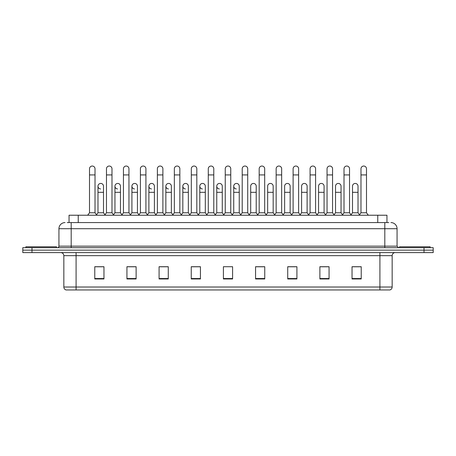 <?xml version="1.0" encoding="UTF-8"?>
<svg xmlns="http://www.w3.org/2000/svg" width="456" height="456" viewBox="0 0 456 456"><rect width="100%" height="100%" fill="white"/><g stroke="black" fill="none" stroke-linecap="round" stroke-linejoin="round"><path stroke-width="0.68" d="M69.05 222.579L69.05 215.226L386.95 215.226L386.95 222.579M392.16 287.018C392.075 288.488 391.339 289.463 389.954 289.959L379.911 289.959L379.911 287.018L392.16 287.018L392.16 255.656A3.061 3.061 0 0 1 395.221 252.595M379.911 289.959L66.046 289.959A3.061 3.061 0 0 1 63.84 287.018L63.84 255.656C63.658 253.798 62.637 252.778 60.779 252.595M433.2 252.595L433.2 250.144L22.8 250.144L22.8 252.595L31.988 252.595L31.988 250.144L22.8 250.144L22.8 247.693L31.988 247.693L31.988 250.144L433.2 250.144L433.2 252.595L31.988 252.595M361.226 278.964L361.226 266.714L352.038 266.714L352.038 278.964L361.226 278.964M329.067 278.964L329.067 266.714L319.878 266.714L319.878 278.964L329.067 278.964M296.913 278.964L296.913 266.714L287.725 266.714L287.725 278.964L296.913 278.964M264.754 278.964L264.754 266.714L255.565 266.714L255.565 278.964L264.754 278.964M103.962 278.964L103.962 266.714L94.774 266.714L94.774 278.964L103.962 278.964M136.122 278.964L136.122 266.714L126.933 266.714L126.933 278.964L136.122 278.964M168.275 278.964L168.275 266.714L159.087 266.714L159.087 278.964L168.275 278.964M200.435 278.964L200.435 266.714L191.246 266.714L191.246 278.964L200.435 278.964M232.594 278.964L232.594 266.714L223.406 266.714L223.406 278.964L232.594 278.964M292.809 266.714L290.449 266.777M326.741 266.777L324.381 266.777M360.673 266.777L358.319 266.777M352.192 266.777L361.226 266.777M199.489 266.777L197.129 266.714M165.551 266.777L163.191 266.714M131.619 266.777L129.259 266.714M94.774 266.777L103.808 266.777M97.681 266.777L95.327 266.777M258.871 266.714L256.511 266.777M224.939 266.714L231.061 266.714M200.435 266.777L191.246 266.777M168.275 266.777L159.087 266.777M136.122 266.777L126.933 266.777M264.754 266.777L255.565 266.777M296.913 266.777L287.725 266.777M329.067 266.777L319.878 266.777M67.351 222.579L388.791 222.579M67.209 222.579L71.193 222.579L71.193 228.707L58.938 228.707L58.938 246.16A1.533 1.533 0 0 1 57.41 247.693M65.066 222.579A6.127 6.127 0 0 0 58.938 228.707M390.934 222.579A6.127 6.127 0 0 1 397.062 228.707L397.062 246.16L398.59 247.693M433.2 247.693L433.2 250.144L433.2 247.693L31.988 247.693M89.507 174.922L95.019 174.922L95.019 212.781L89.507 212.781L89.507 168.8A2.759 2.759 0 0 1 92.437 166.047A2.759 2.759 0 0 1 95.019 168.8A2.759 2.759 0 0 0 92.437 166.047M89.507 212.781L87.666 215.226L89.507 212.781M97.989 212.781L97.989 192.318L103.501 192.318L103.501 212.781L97.989 212.781L96.501 214.759L95.019 212.781L96.854 215.226M100.571 188.944A2.759 2.759 0 0 1 97.989 186.196A2.759 2.759 0 0 1 100.918 183.443A2.759 2.759 0 0 1 103.501 186.196L103.501 192.318M103.501 212.781L104.988 214.759M106.47 174.922L111.988 174.922L111.988 212.781L106.47 212.781L106.47 168.8A2.759 2.759 0 0 1 109.4 166.047A2.759 2.759 0 0 1 111.988 168.8A2.759 2.759 0 0 0 109.4 166.047M106.47 212.781L104.635 215.226M111.988 203.593L111.988 212.781L113.823 215.226M123.439 174.922L128.951 174.922L128.951 212.781L123.439 212.781L123.439 168.8A2.759 2.759 0 0 1 126.369 166.047A2.759 2.759 0 0 1 128.951 168.8A2.759 2.759 0 0 0 126.369 166.047M123.439 212.781L121.604 215.226M128.951 203.593L128.951 212.781L130.792 215.226M140.408 174.922L145.92 174.922L145.92 212.781L140.408 212.781L140.408 168.8A2.759 2.759 0 0 1 143.338 166.047A2.759 2.759 0 0 1 145.92 168.8A2.759 2.759 0 0 0 143.338 166.047M140.408 203.593L140.408 212.781L138.567 215.226M145.92 212.781L147.755 215.226M157.377 174.922L162.889 174.922L162.889 212.781L157.377 212.781L157.377 168.8A2.759 2.759 0 0 1 160.301 166.047A2.759 2.759 0 0 1 162.889 168.8A2.759 2.759 0 0 0 160.301 166.047M157.377 212.781L155.536 215.226M162.889 212.781L164.724 215.226M117.54 188.944A2.759 2.759 0 0 1 114.958 186.196A2.759 2.759 0 0 1 117.887 183.443A2.759 2.759 0 0 1 120.469 186.196L120.469 192.318L114.958 192.318L114.958 186.196M120.469 192.318L120.469 212.781L114.958 212.781L114.958 192.318M114.958 212.781L113.47 214.759M120.469 212.781L121.957 214.759M134.509 188.944A2.759 2.759 0 0 1 131.921 186.196A2.759 2.759 0 0 1 134.851 183.443A2.759 2.759 0 0 1 137.438 186.196L137.438 192.318L131.921 192.318L131.921 186.196M137.438 192.318L137.438 212.781L131.921 212.781L131.921 192.318M131.921 212.781L130.439 214.759L128.951 212.781M137.438 212.781L138.92 214.759M151.472 188.944A2.759 2.759 0 0 1 148.89 186.196A2.759 2.759 0 0 1 151.82 183.443A2.759 2.759 0 0 1 154.402 186.196L154.402 192.318L148.89 192.318L148.89 186.196M154.402 192.318L154.402 212.781L148.89 212.781L148.89 192.318M148.89 212.781L147.408 214.759M154.402 212.781L155.889 214.759M191.309 203.593L191.309 212.781L196.821 212.781L196.821 203.593M215.625 215.226L213.79 212.781L213.79 174.922L208.278 174.922L208.278 212.781L213.79 212.781L213.79 203.593M225.241 203.593L225.241 212.781L230.759 212.781L230.759 203.593M250.692 212.781L250.692 192.318L256.209 192.318L256.209 212.781L250.692 212.781L249.21 214.759L247.722 212.781L242.21 212.781L240.728 214.759L239.24 212.781L233.728 212.781L233.728 186.196A2.759 2.759 0 0 1 236.658 183.443A2.759 2.759 0 0 1 239.24 186.196L239.24 192.318L233.728 192.318M267.661 212.781L267.661 192.318L273.172 192.318L273.172 212.781L267.661 212.781L266.179 214.759L264.691 212.781L259.179 212.781L257.691 214.759L256.209 212.781M284.63 212.781L284.63 192.318L290.141 192.318L290.141 212.781L284.63 212.781L283.142 214.759L281.66 212.781L281.66 209.714M273.172 212.781L274.66 214.759L276.148 212.781L276.148 174.922L281.66 174.922L281.66 212.781L276.148 212.781L276.148 209.714M301.598 212.781L301.598 192.318L307.11 192.318L307.11 212.781L301.598 212.781L300.111 214.759L298.623 212.781L298.623 203.593M290.141 212.781L291.629 214.759L293.111 212.781L293.111 174.922L298.623 174.922L298.623 212.781L293.111 212.781L293.111 209.714M318.562 212.781L318.562 192.318L324.079 192.318L324.079 212.781L318.562 212.781L317.08 214.759L315.592 212.781L315.592 209.714M307.11 212.781L308.592 214.759L310.08 212.781L310.08 174.922L315.592 174.922L315.592 212.781L310.08 212.781L310.08 209.714M342.177 215.226L344.012 212.781L344.012 174.922L349.53 174.922L349.53 212.781L344.012 212.781L342.53 214.759L341.042 212.781L335.53 212.781L335.53 186.196A2.759 2.759 0 0 1 338.46 183.443A2.759 2.759 0 0 1 341.042 186.196L341.042 192.318L335.53 192.318M56.487 247.693L56.487 246.776L25.861 246.776L25.861 247.693M430.139 247.693L430.139 246.776L399.513 246.776L399.513 247.693M174.34 174.922L179.852 174.922L179.852 212.781L174.34 212.781L174.34 168.8A2.759 2.759 0 0 1 177.27 166.047A2.759 2.759 0 0 1 179.852 168.8A2.759 2.759 0 0 0 177.27 166.047M174.34 212.781L172.505 215.226M179.852 212.781L181.693 215.226M189.474 215.226L191.309 212.781L191.309 168.8A2.759 2.759 0 0 1 194.239 166.047A2.759 2.759 0 0 1 196.821 168.8A2.759 2.759 0 0 0 194.239 166.047M198.662 215.226L196.821 212.781L196.821 174.922L191.309 174.922M208.278 174.922L208.278 168.8A2.759 2.759 0 0 1 211.208 166.047A2.759 2.759 0 0 1 213.79 168.8A2.759 2.759 0 0 0 211.208 166.047M208.278 212.781L206.437 215.226M168.441 188.944A2.759 2.759 0 0 1 165.859 186.196A2.759 2.759 0 0 1 168.788 183.443A2.759 2.759 0 0 1 171.37 186.196L171.37 192.318L165.859 192.318L165.859 186.196M171.37 192.318L171.37 212.781L165.859 212.781L165.859 192.318M165.859 212.781L164.371 214.759M171.37 212.781L172.858 214.759M185.41 188.944A2.759 2.759 0 0 1 182.827 186.196A2.759 2.759 0 0 1 185.757 183.443A2.759 2.759 0 0 1 188.339 186.196L188.339 192.318L182.827 192.318L182.827 186.196M188.339 192.318L188.339 212.781L182.827 212.781L182.827 192.318M182.827 212.781L181.34 214.759M188.339 212.781L189.821 214.759M202.379 188.944A2.759 2.759 0 0 1 199.791 186.196A2.759 2.759 0 0 1 202.72 183.443A2.759 2.759 0 0 1 205.308 186.196L205.308 192.318L199.791 192.318L199.791 186.196M205.308 192.318L205.308 212.781L199.791 212.781L199.791 192.318M199.791 212.781L198.309 214.759M205.308 212.781L206.79 214.759M223.406 215.226L225.241 212.781L225.241 168.8A2.759 2.759 0 0 1 228.171 166.047A2.759 2.759 0 0 1 230.759 168.8A2.759 2.759 0 0 0 228.171 166.047M232.594 215.226L230.759 212.781L230.759 174.922L225.241 174.922M240.375 215.226L242.21 212.781L242.21 168.8A2.759 2.759 0 0 1 245.14 166.047A2.759 2.759 0 0 1 247.722 168.8A2.759 2.759 0 0 0 245.14 166.047M249.563 215.226L247.722 212.781L247.722 174.922L242.21 174.922M257.338 215.226L259.179 212.781L259.179 168.8A2.759 2.759 0 0 1 262.109 166.047A2.759 2.759 0 0 1 264.691 168.8A2.759 2.759 0 0 0 262.109 166.047M266.526 215.226L264.691 212.781L264.691 174.922L259.179 174.922M276.148 174.922L276.148 168.8A2.759 2.759 0 0 1 279.078 166.047A2.759 2.759 0 0 1 281.66 168.8A2.759 2.759 0 0 0 279.078 166.047M276.148 212.781L274.307 215.226M281.66 212.781L283.495 215.226M293.111 174.922L293.111 168.8A2.759 2.759 0 0 1 296.041 166.047A2.759 2.759 0 0 1 298.623 168.8A2.759 2.759 0 0 0 296.041 166.047M293.111 212.781L291.276 215.226M298.623 212.781L300.464 215.226M219.342 188.944A2.759 2.759 0 0 1 216.76 186.196A2.759 2.759 0 0 1 219.689 183.443A2.759 2.759 0 0 1 222.271 186.196L222.271 192.318L216.76 192.318L216.76 186.196M222.271 192.318L222.271 212.781L216.76 212.781L216.76 192.318M216.76 212.781L215.272 214.759M222.271 212.781L223.759 214.759M236.311 188.944A2.759 2.759 0 0 1 233.728 186.196M239.24 212.781L239.24 192.318M233.728 212.781L232.241 214.759M250.692 192.318L250.692 186.196A2.759 2.759 0 0 1 253.621 183.443A2.759 2.759 0 0 1 256.209 186.196L256.209 192.318M267.661 192.318L267.661 186.196A2.759 2.759 0 0 1 270.59 183.443A2.759 2.759 0 0 1 273.172 186.196L273.172 192.318M284.63 192.318L284.63 186.196A2.759 2.759 0 0 1 287.559 183.443A2.759 2.759 0 0 1 290.141 186.196L290.141 192.318M310.08 174.922L310.08 168.8A2.759 2.759 0 0 1 313.01 166.047A2.759 2.759 0 0 1 315.592 168.8A2.759 2.759 0 0 0 313.01 166.047M310.08 212.781L308.245 215.226M315.592 212.781L317.433 215.226M327.049 174.922L332.561 174.922L332.561 212.781L327.049 212.781L327.049 168.8A2.759 2.759 0 0 1 329.979 166.047A2.759 2.759 0 0 1 332.561 168.8A2.759 2.759 0 0 0 329.979 166.047M327.049 212.781L325.208 215.226M332.561 212.781L334.396 215.226M344.012 174.922L344.012 168.8A2.759 2.759 0 0 1 346.942 166.047A2.759 2.759 0 0 1 349.53 168.8A2.759 2.759 0 0 0 346.942 166.047M349.53 212.781L351.365 215.226M360.981 174.922L366.493 174.922L366.493 212.781L360.981 212.781L360.981 168.8A2.759 2.759 0 0 1 363.911 166.047A2.759 2.759 0 0 1 366.493 168.8A2.759 2.759 0 0 0 363.911 166.047M360.981 212.781L359.146 215.226M366.493 212.781L368.334 215.226M301.598 192.318L301.598 186.196A2.759 2.759 0 0 1 304.528 183.443A2.759 2.759 0 0 1 307.11 186.196L307.11 192.318M318.562 192.318L318.562 186.196A2.759 2.759 0 0 1 321.491 183.443A2.759 2.759 0 0 1 324.079 186.196L324.079 192.318M324.079 212.781L325.561 214.759M341.042 212.781L341.042 192.318M335.53 212.781L334.043 214.759M352.499 186.196A2.759 2.759 0 0 1 355.429 183.443A2.759 2.759 0 0 1 358.011 186.196L358.011 192.318L352.499 192.318L352.499 186.196M358.011 192.318L358.011 212.781L352.499 212.781L352.499 192.318M352.499 212.781L351.012 214.759M358.011 212.781L359.499 214.759M78.238 222.579L78.238 215.226M377.762 222.579L377.762 215.226M379.911 252.595L379.911 255.656L63.84 255.656M392.16 255.656L379.911 255.656L379.911 287.018L76.089 287.018L76.089 289.959M63.84 287.018L76.089 287.018L76.089 252.595M424.012 252.595L424.012 247.693M232.594 278.536L223.406 278.536M200.435 278.536L191.246 278.536M168.275 278.536L159.087 278.536M136.122 278.536L126.933 278.536M103.962 278.536L94.774 278.536M264.754 278.536L255.565 278.536M296.913 278.536L287.725 278.536M329.067 278.536L319.878 278.536M361.226 278.536L352.038 278.536M71.193 247.693L71.193 246.16L397.062 246.16M58.938 246.16L71.193 246.16L71.193 228.707L384.807 228.707L384.807 247.693M397.062 228.707L384.807 228.707L384.807 222.579M95.019 174.922L95.019 168.8M97.989 192.318L97.989 186.196M111.988 174.922L111.988 168.8M128.951 174.922L128.951 168.8M145.92 174.922L145.92 168.8M162.889 174.922L162.889 168.8M123.439 209.714L123.439 203.593M179.852 174.922L179.852 168.8M196.821 174.922L196.821 168.8M213.79 174.922L213.79 168.8M230.759 174.922L230.759 168.8M247.722 174.922L247.722 168.8M264.691 174.922L264.691 168.8M281.66 174.922L281.66 168.8M298.623 174.922L298.623 168.8M315.592 174.922L315.592 168.8M332.561 174.922L332.561 168.8M349.53 174.922L349.53 168.8M366.493 174.922L366.493 168.8"/></g></svg>

